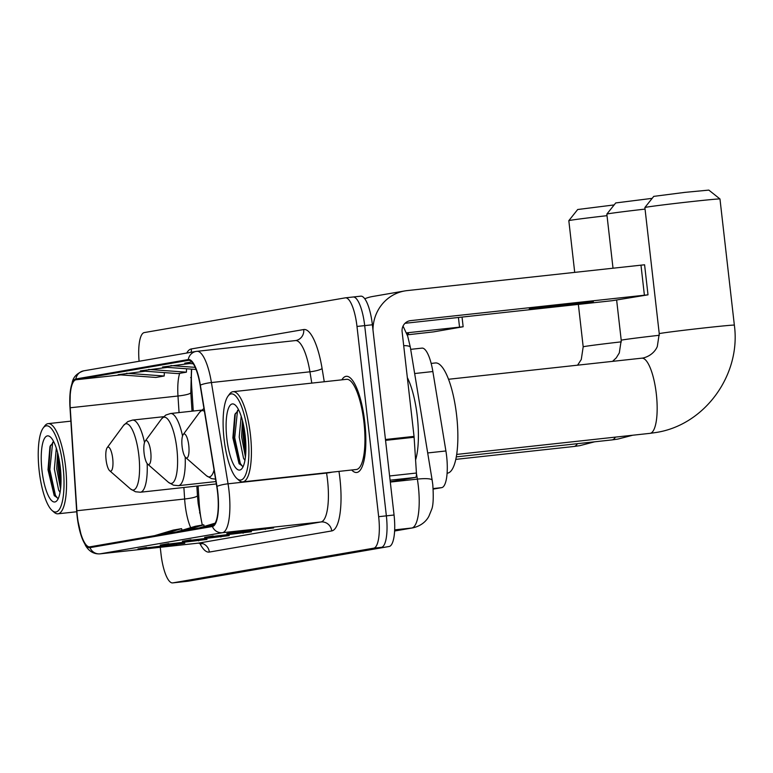 <?xml version="1.0" encoding="UTF-8"?>
<svg xmlns="http://www.w3.org/2000/svg" width="773" height="773" viewBox="0 0 773 773"><rect width="100%" height="100%" fill="white"/><g stroke="black" fill="none" stroke-linecap="round" stroke-linejoin="round"><path stroke-width="1.16" d="M421.836 348.14A30.234 8.435 83.8 0 1 421.981 348.121A30.234 8.435 83.8 0 1 432.861 371.542L445.905 450.968A30.234 8.435 83.8 0 1 446.62 456.157A30.234 8.435 83.8 0 1 441.721 487.637L433.189 489.106M198.091 485.937L199.212 503.32A40.312 11.247 -96.2 0 0 199.84 510.296A40.312 11.247 -96.2 0 0 202.333 525.06M191.733 369.146A40.312 11.247 -96.2 0 0 191.656 386.191L193.26 411.043M187.897 581.238A30.234 8.435 -96.2 0 0 188.042 581.228A30.234 8.435 -96.2 0 0 188.187 581.209L389.157 546.492A30.234 8.435 -96.2 0 0 394.056 515.011L372.383 324.776A30.234 8.435 -96.2 0 0 360.778 296.165A30.234 8.435 -96.2 0 0 360.633 296.185M160.253 547.294L161.045 554.289A30.234 8.435 -96.2 0 0 172.65 582.9A30.234 8.435 -96.2 0 0 172.794 582.881L373.765 548.163A30.234 8.435 -96.2 0 0 378.664 516.693L356.991 326.457L364.692 325.617A30.234 8.435 -96.2 0 0 353.087 296.996A30.234 8.435 -96.2 0 0 352.942 297.025A30.234 8.435 -96.2 0 1 353.087 296.996A30.234 8.435 -96.2 0 1 364.692 325.617L386.365 515.852L364.692 325.617L372.383 324.776M373.765 548.163L381.456 547.332A30.234 8.435 -96.2 0 0 386.365 515.852A30.234 8.435 -96.2 0 1 381.456 547.332L180.496 582.04L389.157 546.492M188.042 581.228L180.351 582.069A30.234 8.435 -96.2 0 0 180.496 582.04A30.234 8.435 -96.2 0 1 180.351 582.069A30.234 8.435 -96.2 0 1 180.206 582.079M364.779 422.106A48.38 13.499 -96.2 0 0 346.207 376.316A48.38 13.499 -96.2 0 0 341.869 379.823A48.38 13.499 -96.2 0 1 346.207 376.316A48.38 13.499 -96.2 0 1 364.779 422.106A48.38 13.499 -96.2 0 1 356.691 472.496A48.38 13.499 -96.2 0 0 364.779 422.106M217.542 492.121A32.253 8.996 83.8 0 1 212.314 525.698L89.9 546.84A32.253 8.996 83.8 0 1 89.745 546.869A32.253 8.996 83.8 0 1 76.875 510.75L70.227 407.767A32.253 8.996 83.8 0 1 75.957 379.775L188.38 360.353A32.253 8.996 83.8 0 1 188.544 360.334A32.253 8.996 83.8 0 1 200.149 385.321L216.778 486.584A32.253 8.996 83.8 0 1 217.542 492.121M217.764 492.082A33.055 9.218 -96.2 0 0 216.981 486.401L200.352 385.138A33.055 9.218 -96.2 0 0 188.293 359.551L75.87 378.973A33.055 9.218 -96.2 0 0 69.995 407.661L76.633 510.653A33.055 9.218 -96.2 0 0 76.807 512.895A33.055 9.218 -96.2 0 0 77.435 518.702A33.055 9.218 -96.2 0 0 89.997 547.642L212.401 526.5A33.055 9.218 -96.2 0 0 217.764 492.082M146.541 547.439L138.444 548.84A8.059 7.74 -99.8 0 1 137.99 548.907L184.795 543.274L137.99 548.907M176.408 544.182L176.476 544.714M168.746 543.603L160.649 545.004A8.059 7.74 -99.8 0 1 160.195 545.071L207.009 539.438L160.195 545.071M198.622 540.346L198.68 540.878M235.369 532.095L227.272 533.496A8.059 7.74 -99.8 0 1 226.808 533.563L273.623 527.93L226.808 533.563M265.236 528.838L265.294 529.37M213.164 535.931L205.067 537.332A8.059 7.74 -99.8 0 1 204.603 537.399L251.418 531.766L204.603 537.399M243.031 532.674L243.089 533.206M190.96 539.767L182.863 541.168A8.059 7.74 -99.8 0 1 182.399 541.235L229.214 535.602L182.399 541.235M220.827 536.51L220.885 537.042M351.696 470.003A48.38 13.499 -96.2 0 0 356.691 472.496A48.38 13.499 -96.2 0 1 351.696 470.003M356.991 326.457A30.234 8.435 -96.2 0 0 345.386 297.837A30.234 8.435 -96.2 0 0 345.241 297.856L144.28 332.574A30.234 8.435 -96.2 0 0 139.092 361.271M145.208 371.214L118.134 374.692L155.866 377.446L164.185 376.007L164.378 372.605M191.839 361.957L184.757 363.184L193.269 363.803M167.412 367.378L140.348 370.856L178.07 373.61L186.399 372.171L186.583 368.769M189.617 363.542L162.552 367.02L196.062 369.465M207.29 526.568L214.266 524.481M198.961 527.998L215.174 523.157M185.085 530.404L203.792 524.809L204.256 526.423M176.756 531.834L195.463 526.249L203.792 524.809M162.881 534.24L181.578 528.645L182.042 530.259M154.552 535.67L173.258 530.085L181.578 528.645M170.881 365.581L195.173 367.349M148.667 369.417L186.399 372.171M126.463 373.253L164.185 376.007M592.118 301.876A32.253 0.541 173.5 0 0 593.374 301.576A32.253 0.541 173.5 0 0 565.778 304.185A32.253 0.541 173.5 0 0 530.539 308.582A32.253 0.541 173.5 0 0 529.283 308.881A32.253 0.541 173.5 0 0 556.869 306.272A32.253 0.541 173.5 0 0 592.118 301.876M390.278 481.772L415.536 477.414L390.094 480.188M372.982 329.994A40.312 38.708 -99.8 0 1 404.868 290.919A40.312 38.708 -99.8 0 1 407.168 290.6L644.585 264.781L648.006 294.822L410.598 320.631A10.078 9.672 80.2 0 0 402.115 331.694L414.038 436.387A5.044 1.411 83.8 0 1 414.115 437.257L416.425 473.037A5.044 1.411 83.8 0 1 415.536 477.414M364.769 298.774A40.312 38.708 -99.8 0 1 372.673 296.484L404.868 290.919M405.023 323.298L612.197 300.707L648.006 294.822M224.064 439.054A43.336 12.088 -96.2 0 0 237.002 478.593A43.336 12.088 -96.2 0 0 247.93 434.928A43.336 12.088 -96.2 0 0 228.016 396.143A43.336 12.088 -96.2 0 0 224.064 439.054M237.002 478.593L238.973 480.323A45.356 12.658 -96.2 0 0 242.838 481.869A45.356 12.658 -96.2 0 0 250.413 434.619A45.356 12.658 -96.2 0 0 233.002 391.698A45.356 12.658 -96.2 0 0 229.562 394.037L228.016 396.143M242.838 481.869L356.363 469.491A45.356 12.658 -96.2 0 0 363.948 422.242A45.356 12.658 -96.2 0 0 346.536 379.321L233.002 391.698M415.584 459.974A50.39 14.059 -96.2 0 0 417.285 416.347A50.39 14.059 -96.2 0 0 407.342 377.591M244.935 460.408L243.543 458.331L239.205 437.083L241.186 416.261M245.437 456.988L241.611 436.822L242.442 420.551M245.157 435.412A33.258 9.276 -96.2 0 0 235.214 405.042A33.258 9.276 -96.2 0 0 226.837 438.571A33.258 9.276 -96.2 0 0 242.113 468.351A33.258 9.276 -96.2 0 0 245.157 435.412M238.577 409.796L234.799 414.695L232.866 437.827L239.041 463.549L242.809 466.39M242.558 466.419L240.316 463.481L234.702 437.673L237.562 410.279M245.891 449.306L244.316 436.619L244.104 428.174M239.34 464.013L233.494 437.798L235.33 413.371M245.698 454.089L243.118 436.755L243.128 423.353M644.875 207.522L653.745 196.371L684.888 192.371L708.822 190.1L719.972 198.961A37.79 0.638 173.5 0 0 719.972 198.961A37.79 0.638 173.5 0 0 687.332 202.062A37.79 0.638 173.5 0 0 646.344 207.183A37.79 0.638 173.5 0 0 644.875 207.522A37.79 0.638 173.5 0 0 644.875 207.531L659.243 333.685A37.79 0.638 -6.5 0 1 660.722 333.337A37.79 0.638 -6.5 0 1 702.019 328.177A37.79 0.638 -6.5 0 1 734.35 325.133L719.972 198.97M182.109 446.543A12.097 3.372 -96.2 0 0 185.723 457.577A12.097 3.372 -96.2 0 0 188.767 445.393A12.097 3.372 -96.2 0 0 183.211 434.571A12.097 3.372 -96.2 0 0 182.109 446.543M447.113 473.202L447.374 473.173A55.434 15.47 -96.2 0 0 456.63 415.43A55.434 15.47 -96.2 0 0 435.363 362.962L431.16 363.426M645.049 209.106A37.79 0.638 173.5 0 0 608.322 213.754A37.79 0.638 173.5 0 0 606.853 214.092L615.723 202.941L652.17 198.352M606.853 214.092A37.79 0.638 173.5 0 0 606.844 214.102L613.008 268.163M144.078 453.113A12.097 3.372 -96.2 0 0 147.691 464.148A12.097 3.372 -96.2 0 0 150.745 451.963A12.097 3.372 -96.2 0 0 145.189 441.141A12.097 3.372 -96.2 0 0 144.078 453.113M607.027 215.677A37.79 0.638 173.5 0 0 570.29 220.324A37.79 0.638 173.5 0 0 568.822 220.663L577.692 209.512L614.149 204.922M568.822 220.663A37.79 0.638 173.5 0 0 568.822 220.672L574.706 272.338M106.056 459.684A12.097 3.372 -96.2 0 0 109.66 470.718A12.097 3.372 -96.2 0 0 112.713 458.534A12.097 3.372 -96.2 0 0 107.157 447.712A12.097 3.372 -96.2 0 0 106.056 459.684M406.898 333.868A32.253 0.541 173.5 0 0 407.245 333.81A32.253 0.541 173.5 0 0 408.502 333.511A32.253 0.541 173.5 0 0 406.772 333.54M407.245 334.835L433.527 331.878L463.143 326.757L406.501 332.863M39.191 470.989A43.336 12.088 -96.2 0 0 52.129 510.528A43.336 12.088 -96.2 0 0 63.067 466.863A43.336 12.088 -96.2 0 0 43.143 428.078A43.336 12.088 -96.2 0 0 39.191 470.989M52.129 510.528L54.1 512.257A45.356 12.658 -96.2 0 0 57.965 513.803A45.356 12.658 -96.2 0 0 65.55 466.554A45.356 12.658 -96.2 0 0 48.139 423.633A45.356 12.658 -96.2 0 0 44.699 425.971L43.143 428.078M60.072 492.343L58.68 490.266L54.342 469.018L56.323 448.195M60.574 488.923L56.748 468.757L57.579 452.485M60.294 467.346A33.258 9.276 -96.2 0 0 50.342 436.977A33.258 9.276 -96.2 0 0 41.974 470.506A33.258 9.276 -96.2 0 0 57.241 500.286A33.258 9.276 -96.2 0 0 60.294 467.346M53.714 441.731L49.936 446.63L48.003 469.762L54.178 495.483L57.946 498.324M57.695 498.353L55.453 495.416L49.83 469.607L52.699 442.214M61.028 481.241L59.453 468.554L59.241 460.109M54.468 495.947L48.631 469.733L50.458 445.306M60.835 486.024L58.255 468.689L58.265 455.287M427.691 452.949L445.905 450.968M433.151 488.565L441.721 487.637M414.647 373.533L432.861 371.542M394.616 530.974L411.777 528.007A40.312 11.247 -96.2 0 0 418.319 486.043A40.312 11.247 -96.2 0 0 417.362 479.115L390.307 482.062M394.674 529.872L411.777 528.007A20.156 19.354 80.2 0 0 412.927 527.843L394.616 531.012M394.056 515.011L378.664 516.693M188.187 581.209L172.794 582.881M403.042 326.071L407.709 336.197L410.337 347.241L432.175 480.265A20.156 3.691 170.7 0 0 417.362 479.115L416.454 473.607M410.337 347.241A20.156 3.691 170.7 0 0 403.699 345.608M190.631 377.582A13.102 1.971 -3.7 0 0 191.375 377.63M199.531 512.895A13.102 1.971 -3.7 0 0 200.159 512.934M76.875 510.75L184.631 499A32.253 8.996 -96.2 0 0 185.124 504.595A32.253 8.996 -96.2 0 0 190.68 527.679M183.887 487.483L184.631 499A18.137 2.725 -3.7 0 0 197.453 495.561L198.159 503.397L202.255 525.08M338.97 471.385A50.39 14.059 83.8 0 1 331.743 530.925L209.338 552.067A10.078 9.672 80.2 0 0 198.574 543.11L320.988 521.959A40.312 11.247 -96.2 0 0 327.52 479.994A40.312 11.247 -96.2 0 0 326.564 473.066L326.515 472.747M209.338 552.067A50.39 14.059 83.8 0 1 199.685 543.129M198.188 543.148A40.312 11.247 -96.2 0 0 198.381 543.129A40.312 11.247 -96.2 0 0 198.574 543.11L100.055 553.845A40.312 11.247 83.8 0 1 99.852 553.874L198.381 543.129L201.83 543.863M200.352 385.138A10.078 1.846 170.7 0 1 211.416 382.548L309.934 371.803A40.312 11.247 -96.2 0 0 295.421 340.574L196.129 351.415A10.078 9.672 80.2 0 1 196.709 351.338A40.312 11.247 83.8 0 1 196.902 351.309A40.312 11.247 83.8 0 1 211.416 382.548L228.045 483.801A40.312 11.247 83.8 0 1 229.001 490.729A40.312 11.247 83.8 0 1 222.46 532.703A10.078 9.672 -99.8 0 1 212.401 526.5M216.981 486.401A10.078 1.846 170.7 0 1 228.045 483.801L326.564 473.066A10.078 1.846 -9.3 0 0 332.351 472.11M75.87 378.973A10.078 9.672 -99.8 0 1 83.706 370.837L196.129 351.415A10.078 9.672 80.2 0 0 188.293 359.551M83.706 370.837C77.445 372.973 73.677 376.586 72.382 381.698L70.285 391.186L69.995 407.661A10.078 1.517 176.3 0 1 69.995 407.651L76.633 510.644A10.078 1.517 176.3 0 1 76.633 510.644L76.807 512.895M89.997 547.642A10.078 9.672 80.2 0 0 100.055 553.845L222.46 532.703L320.988 521.959A10.078 9.672 80.2 0 1 331.743 530.925M186.747 353.039A50.39 14.059 83.8 0 1 191.289 348.961L303.712 329.54A50.39 14.059 83.8 0 1 322.09 368.547L324.264 381.746M311.79 383.108L309.934 371.803A10.078 1.846 -9.3 0 0 322.09 368.547M295.518 340.564A10.078 9.672 80.2 0 0 295.808 340.516L295.421 340.574A40.312 11.247 -96.2 0 0 295.228 340.593M295.808 340.516A10.078 9.672 80.2 0 0 303.712 329.54M191.134 352.285A10.078 9.672 80.2 0 0 191.289 348.961M75.957 379.775L120.81 374.886M179.684 373.33A32.253 8.996 -96.2 0 0 177.983 396.018L179.056 412.589M70.227 407.767L177.983 396.018A18.137 2.725 -3.7 0 0 190.815 392.568L192.013 411.178M409.448 320.834L410.598 320.631M385.456 439.499L414.038 436.387M644.392 295.151L640.972 265.11M414.115 437.257L385.553 440.368M389.611 475.965L416.425 473.037M641.638 358.228A37.79 10.542 83.8 0 1 641.822 358.199A37.79 10.542 83.8 0 1 656.325 393.979A37.79 10.542 83.8 0 1 650.19 433.324A37.79 10.542 83.8 0 1 650.016 433.344L456.708 454.418M185.723 457.577L206.488 475.753A33.326 9.295 -96.2 0 0 214.053 470.023M204.42 411.352A33.326 9.295 -96.2 0 0 199.569 412.347L203.946 408.434M615.405 437.122A37.79 10.542 83.8 0 1 612.168 439.885A37.79 10.542 83.8 0 1 611.984 439.914L456.312 456.882M612.506 361.397L616.265 357.87L619.299 352.942L621.221 340.255A37.79 0.638 -6.5 0 1 622.69 339.907A37.79 0.638 -6.5 0 1 659.379 335.269M147.691 464.148L168.456 482.323A33.326 9.295 -96.2 0 0 176.862 448.746A33.326 9.295 -96.2 0 0 161.547 418.918L165.847 415.043L170.553 413.516A36.283 10.126 -96.2 0 1 182.544 435.972M215.957 481.56L178.418 485.657A36.283 10.126 -96.2 0 0 185.191 456.998M577.373 443.683A37.79 10.542 83.8 0 1 574.136 446.456A37.79 10.542 83.8 0 1 573.952 446.485L455.819 459.365M577.566 365.204L581.277 359.513L583.19 346.826A37.79 0.638 -6.5 0 1 584.659 346.478A37.79 0.638 -6.5 0 1 621.347 341.84M109.66 470.718L130.424 488.894A33.326 9.295 -96.2 0 0 138.84 455.307A33.326 9.295 -96.2 0 0 123.516 425.488L127.816 421.614L132.531 420.087A36.283 10.126 -96.2 0 1 144.522 442.543M216.343 483.946L140.396 492.227A36.283 10.126 -96.2 0 0 147.17 463.568M459.529 327.085L458.428 317.471M410.685 349.348L421.981 348.121M432.175 480.265L432.793 484.719C433.663 497.58 433.257 505.919 431.547 509.707L428.967 516.074C427.865 518.325 423.768 525.34 412.927 527.843M360.778 296.165L345.386 297.837M77.435 518.702L81.59 536.955L85.59 545.632C89.127 551.42 93.881 554.173 99.852 553.874M172.65 582.9L180.351 582.069M191.453 369.127L190.815 392.568M196.844 486.072L197.453 495.561M650.016 433.344L655.794 432.532C704.754 425.237 741.21 374.75 734.35 325.133M659.243 333.685L657.33 346.372C656.721 348.323 652.837 355.715 642.933 358.044L448.514 379.272M215.561 479.154L211.522 478.613L206.488 475.753M183.211 434.571L199.569 412.347M611.984 439.914L617.772 439.103L632.691 435.238M621.221 340.255L616.651 300.185M178.418 485.657L173.49 485.183L168.456 482.323M201.569 410.134L170.553 413.516M145.189 441.141L161.547 418.918M573.952 446.485L579.74 445.673L594.669 441.798M583.19 346.826L578.359 304.398M140.396 492.227L135.468 491.754L130.424 488.894M163.538 416.705L132.531 420.087M107.157 447.712L123.516 425.488M462.041 317.075L463.143 326.757M76.711 511.755L57.965 513.803M70.865 421.15L48.139 423.633"/></g></svg>
